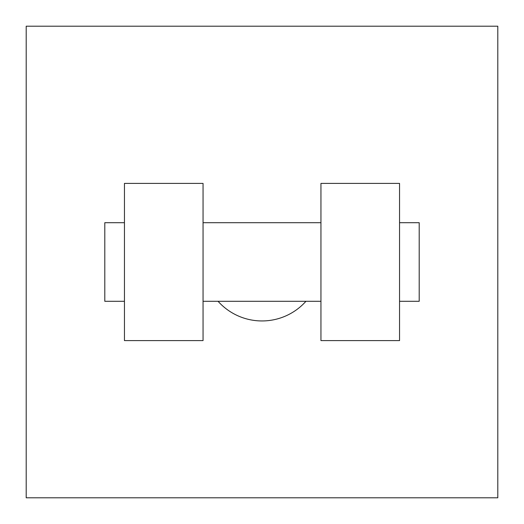 <?xml version="1.0" encoding="UTF-8"?>
<svg xmlns="http://www.w3.org/2000/svg" width="524" height="524" viewBox="0 0 524 524"><rect width="100%" height="100%" fill="white"/><g stroke="black" fill="none" stroke-linecap="round" stroke-linejoin="round"><path stroke-width="0.79" d="M218.063 301.3A58.95 58.95 0 0 0 305.937 301.3M497.8 26.2L497.8 497.8L26.2 497.8L26.2 26.2L497.8 26.2M320.95 183.4L320.95 340.6L399.55 340.6L399.55 183.4L320.95 183.4M203.05 340.6L203.05 183.4L124.45 183.4L124.45 340.6L203.05 340.6M399.55 301.3L419.2 301.3L419.2 222.7L399.55 222.7M124.45 222.7L104.8 222.7L104.8 301.3L124.45 301.3M320.95 222.7L203.05 222.7M320.95 301.3L203.05 301.3"/></g></svg>
